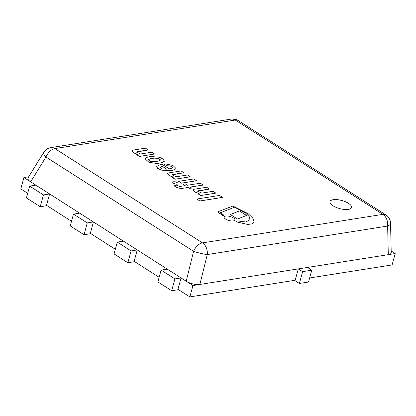 <?xml version="1.0" encoding="UTF-8"?>
<svg xmlns="http://www.w3.org/2000/svg" width="416" height="416" viewBox="0 0 416 416"><rect width="100%" height="100%" fill="white"/><g stroke="black" fill="none" stroke-linecap="round" stroke-linejoin="round"><path stroke-width="0.62" d="M351.546 207.511A11.18 4.186 15.3 0 0 345.431 201.776A11.18 4.186 15.3 0 0 333.169 199.737A11.18 4.186 15.3 0 0 329.982 201.614M134.68 261.654L127.858 262.73L131.087 250.916L137.244 249.943L192.962 285.542L298.303 268.887L302.614 271.643L311.761 270.197L307.445 267.441L395.2 253.568L391.186 251.004M131.087 250.916L117.291 242.102L123.443 241.124L137.244 249.943L134.134 261.305L159.141 277.28M127.858 262.73L114.057 253.916L117.291 242.102M90.865 233.657L84.042 234.738L87.272 222.919L93.428 221.946L123.443 241.124M87.272 222.919L73.471 214.105L79.628 213.132L93.428 221.946L90.319 233.308L115.326 249.283M84.042 234.738L70.242 225.919L73.471 214.105M47.05 205.66L40.222 206.742L43.456 194.927L49.613 193.95L79.628 213.132M43.456 194.927L29.656 186.108L35.812 185.136L49.613 193.95L46.504 205.312L71.505 221.286M40.222 206.742L26.421 197.922L29.656 186.108M294.523 280.353L299.385 283.457L308.526 282.012L311.761 270.197M299.385 283.457L302.614 271.643M178.5 289.65L171.673 290.727L174.907 278.912L181.059 277.94L177.954 289.302L189.857 296.904L295.194 280.249L298.303 268.887L307.445 267.441M174.907 278.912L161.106 270.093L167.258 269.121M171.673 290.727L157.872 281.913L161.106 270.093M161.403 162.776L164.377 161.236L163.176 159.146L159.406 157.227L150.946 156.51L147.779 157.009L144.94 158.621L149.016 162.344L157.165 163.446L161.387 162.817L164.367 161.257M154.632 161.689L158.907 161.013L160.675 159.962L158.059 158.319L154.336 158.096L150.062 158.772L148.32 159.796L150.847 161.486L154.632 161.689M144.934 158.642L149.006 162.391L157.149 163.488L161.387 162.817M160.67 159.988L158.012 158.361L154.326 158.137L150.051 158.813L148.314 159.817M166.816 165.771L170.305 165.911L172.65 167.658L171.132 168.527L169.182 168.839L162.209 164.382L160.207 164.7L156.567 166.395L157.664 168.314L161.372 170.071L169.291 170.758L173.191 170.139L176.056 168.522L172.895 165.433L165.807 164.003L164.393 164.226L166.806 165.818L170.264 165.948L172.645 167.679M161.242 166.624L159.968 167.383L162.1 168.984L166.79 169.156L162.516 166.426L161.242 166.624L159.962 167.409M164.393 164.226L166.806 165.818M156.562 166.421L157.654 168.36L161.361 170.118L169.281 170.799L173.176 170.186L176.056 168.522M166.722 169.166L162.5 166.473L161.231 166.67M203.169 185.021L200.335 183.217L187.424 185.255L185.234 183.862L183.009 184.215L185.198 185.609L179.769 186.467L176.457 185.167L174.028 185.593C175.807 187.418 178.428 188.365 181.891 188.432L188.011 187.465L189.504 188.417L191.729 188.063L190.252 187.065L203.154 185.068L190.304 187.101M174.039 185.546C175.817 187.372 178.438 188.318 181.906 188.386L181.891 188.432M181.906 188.386L188.011 187.465M188.027 187.418L189.504 188.417M189.514 188.37L191.74 188.016M183.009 184.215L185.13 185.619M132.751 150.166L131.908 150.81L133.583 152.838L137.914 154.409L136.635 154.653L139.454 156.452L154.632 154.014L151.809 152.209L140.53 153.993L136.349 152.079L148.205 149.973L145.444 148.158L132.751 150.166M131.903 150.836L133.531 152.859L137.795 154.424M136.646 154.606L139.454 156.452M139.464 156.411L154.632 154.014M136.344 152.105L137.067 151.736M137.077 151.689L148.216 149.932M168.397 172.942L167.554 173.586L169.234 175.614L173.56 177.185L172.281 177.429L175.1 179.228L190.278 176.79L187.46 174.985L176.176 176.769L171.995 174.855L183.851 172.754L181.09 170.934L168.397 172.942M167.549 173.612L169.177 175.635L173.441 177.2M172.297 177.382L175.1 179.228M175.115 179.187L190.278 176.79M171.99 174.881L172.713 174.512M172.728 174.465L183.862 172.708M193.97 189.264L193.128 189.909L194.808 191.937L199.134 193.508L197.855 193.752L200.673 195.551L215.852 193.112L213.034 191.308L201.75 193.092L197.569 191.178L209.425 189.072L206.664 187.257L193.97 189.264M193.123 189.935L194.75 191.958L199.014 193.523M197.87 193.705L200.673 195.551M200.689 195.51L215.852 193.112M197.564 191.204L198.286 190.835M198.297 190.788L209.435 189.03M234.608 207.178L245.736 213.2L249.137 216.492L250.125 219.534L245.892 221.978L236.891 220.875L235.898 221.738L247.608 224.411L252.096 223.839L254.207 222.045L252.71 218.01L248.186 213.704L232.83 206.045L218.884 211.39A2.631 0.988 15.3 0 0 218.239 211.817A2.631 0.988 15.3 0 0 218.962 212.805L222.7 215.436L224.011 215.228L220.553 213.075A0.884 0.333 -164.7 0 1 220.376 212.789A0.884 0.333 -164.7 0 1 220.594 212.649L234.608 207.178L245.71 213.231L249.111 216.518L250.12 219.56M235.898 221.738L247.593 224.453L252.086 223.886L254.202 222.066M218.234 211.838A2.631 0.988 15.3 0 0 218.228 211.864A2.631 0.988 15.3 0 0 218.951 212.852L222.69 215.478L224.011 215.228M220.594 212.649L234.598 207.225M172.754 182.26A2.709 1.014 15.3 0 0 172.749 182.281A2.709 1.014 15.3 0 0 175.094 183.971A2.709 1.014 15.3 0 0 177.97 183.711A2.709 1.014 15.3 0 0 177.975 183.685M173.534 181.776A2.709 1.014 15.3 0 0 172.76 182.234A2.709 1.014 15.3 0 0 175.105 183.929A2.709 1.014 15.3 0 0 177.986 183.664A2.709 1.014 15.3 0 0 176.509 182.27A2.709 1.014 15.3 0 0 173.534 181.776M224.136 217.017A5.569 2.085 15.3 0 0 228.956 220.496A5.569 2.085 15.3 0 0 234.879 219.955A5.569 2.085 15.3 0 0 231.847 217.09A5.569 2.085 15.3 0 0 225.727 216.07A5.569 2.085 15.3 0 0 224.136 217.017L224.12 217.058A5.569 2.085 15.3 0 0 224.12 217.058A5.569 2.085 15.3 0 0 228.94 220.542A5.569 2.085 15.3 0 0 234.863 220.002A5.569 2.085 15.3 0 0 234.868 219.976M178.552 181.366L181.334 183.196L196.487 180.757L193.695 178.968L178.552 181.366L181.334 183.196M181.345 183.149L196.487 180.757M196.82 199.03L199.841 201.011L222.534 197.382L219.502 195.442L196.82 199.03L199.841 201.011M199.857 200.97L222.534 197.382M237.479 219.066L246.485 215.457L239.413 210.938L230.417 214.505L237.479 219.066L246.485 215.457M230.417 214.505L237.489 219.024M348.358 209.388A11.18 4.186 15.3 0 0 351.551 207.49A11.18 4.186 15.3 0 0 341.874 200.502A11.18 4.186 15.3 0 0 329.987 201.588A11.18 4.186 15.3 0 0 336.071 207.34A11.18 4.186 15.3 0 0 348.358 209.388M28.704 176.769L23.91 177.528L35.812 185.136M30.68 181.86C28.345 180.31 27.482 178.942 28.096 177.762L43.732 152.334A10.161 3.442 31.6 0 0 45.958 157.014L30.68 181.86M391.222 252.554C391.201 253.625 390.229 254.327 388.294 254.66L387.639 226.044A10.161 3.9 -1.3 0 0 390.551 223.22L391.222 252.554M390.551 223.22A10.161 10.161 0 0 0 385.866 214.89A10.161 6.016 122.6 0 0 382.881 214.365A10.161 7.249 -99 0 1 387.639 226.044L207.256 254.571A10.161 1.186 -166.1 0 1 193.58 251.332L45.958 157.014A10.161 6.016 122.6 0 1 54.876 148.569L202.493 242.887L382.881 214.365L235.258 120.042L54.876 148.569A10.161 7.249 -99 0 0 50.804 147.618A10.161 10.161 0 0 0 43.732 152.334M199.867 284.45C195.27 284.872 190.715 283.79 186.191 281.216L193.58 251.332A10.161 6.016 122.6 0 1 202.493 242.887A10.161 7.249 -99 0 1 207.256 254.571L199.867 284.45M309.634 277.966L392.09 264.924L395.2 253.568M23.91 177.528L20.8 188.89L27.69 193.294M192.962 285.542L189.857 296.904M385.866 214.89L238.243 120.567A10.161 6.016 122.6 0 0 235.258 120.042A10.161 7.249 -99 0 0 231.187 119.096L50.804 147.618M238.243 120.567A10.161 10.161 0 0 0 231.187 119.096"/></g></svg>
